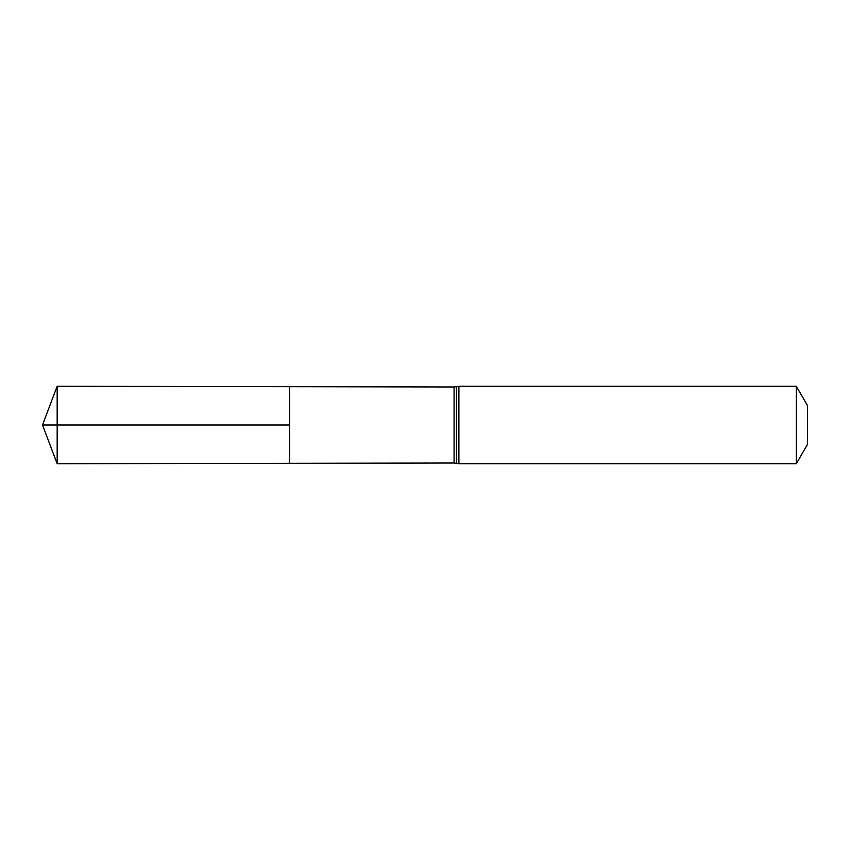 <?xml version="1.0" encoding="UTF-8"?>
<svg xmlns="http://www.w3.org/2000/svg" width="850" height="850" viewBox="0 0 850 850"><rect width="100%" height="100%" fill="white"/><g stroke="black" fill="none" stroke-linecap="round" stroke-linejoin="round"><path stroke-width="1.27" d="M289.531 425L289.531 463.314L57.173 463.739L57.173 386.261L289.531 386.686L289.531 463.314L454.081 463.016L454.081 386.984L289.531 386.686L289.531 425M796.322 386.261L796.322 463.739L807.5 444.369L807.5 405.631L796.322 386.261L458.894 386.261L454.081 386.984M57.173 386.261L42.5 425L289.531 425L42.5 425L57.173 463.739M796.322 463.739L458.894 463.739L458.894 386.261M458.894 463.739L456.493 463.377L456.493 386.623M456.493 463.377L454.081 463.016"/></g></svg>
